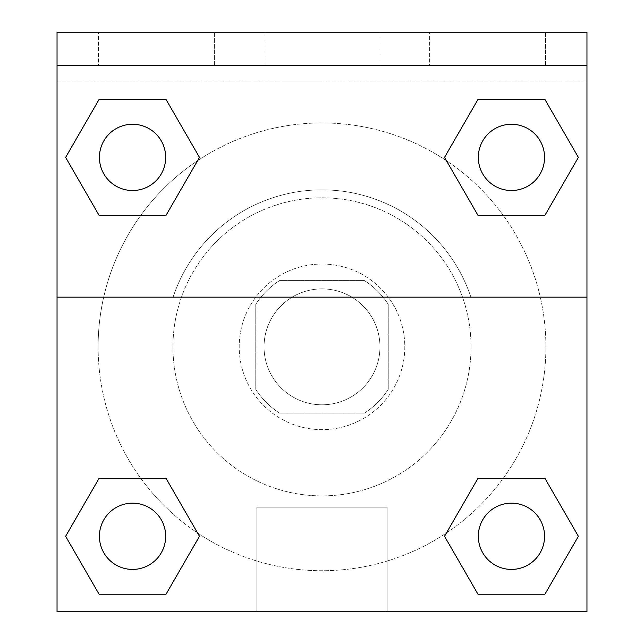 <?xml version="1.0" encoding="UTF-8"?>
<svg xmlns="http://www.w3.org/2000/svg" width="644" height="644" viewBox="0 0 644 644"><rect width="100%" height="100%" fill="white"/><g stroke="black" fill="none" stroke-linecap="round" stroke-linejoin="round"><path stroke-width="0.48" stroke-dasharray="3.22 2.42" d="M379.96 346.842A57.96 57.96 0 0 0 293.02 296.643A57.96 57.96 0 0 0 293.02 397.034A57.96 57.96 0 0 0 379.96 346.842A57.96 57.96 0 0 0 293.02 296.643A57.96 57.96 0 0 0 293.02 397.034A57.96 57.96 0 0 0 379.96 346.842M364.48 413.078L279.52 413.078A78.697 78.697 0 0 1 255.757 389.322L255.757 304.354A78.697 78.697 0 0 1 279.52 280.599L364.48 280.599A78.697 78.697 0 0 1 388.243 304.354L388.243 389.322A78.697 78.697 0 0 1 364.48 413.078L279.52 413.078A78.697 78.697 0 0 1 255.757 389.322L255.757 304.354A78.697 78.697 0 0 1 279.52 280.599L364.48 280.599A78.697 78.697 0 0 1 388.243 304.354L388.243 389.322A78.697 78.697 0 0 1 364.48 413.078M322 264.04A82.802 82.802 0 0 1 393.709 388.243A82.802 82.802 0 0 1 250.291 388.243A82.802 82.802 0 0 1 322 264.04A82.802 82.802 0 0 0 239.198 346.842A82.802 82.802 0 0 0 322 429.637A82.802 82.802 0 0 0 404.802 346.842A82.802 82.802 0 0 0 322 264.04M471.038 346.842A149.038 149.038 0 0 0 247.481 217.769A149.038 149.038 0 0 0 247.481 475.916A149.038 149.038 0 0 0 471.038 346.842A149.038 149.038 0 0 0 247.481 217.769A149.038 149.038 0 0 0 247.481 475.916A149.038 149.038 0 0 0 471.038 346.842M57.042 297.158L173.083 297.158L57.042 297.158L57.042 32.2L57.042 81.877L586.958 81.877L586.958 611.8L57.042 611.8L57.042 297.158L470.917 297.158A156.991 156.991 0 0 0 173.083 297.158A156.991 156.991 0 0 1 470.917 297.158L586.958 297.158L586.958 611.8L57.042 611.8L57.042 81.877L586.958 81.877L586.958 611.8L57.042 611.8L57.042 81.877L586.958 81.877L586.958 32.2L57.042 32.2L57.042 81.877L586.958 81.877L586.958 32.2L57.042 32.2L586.958 32.2L586.958 65.318L57.042 65.318M503.214 478.323L544.913 478.323L578.376 536.283L544.913 478.323L503.214 478.323L544.913 478.323L578.376 536.283L544.913 594.243L477.985 594.243L444.521 536.283L446.437 532.966M166.015 478.323L199.479 536.283L166.015 478.323L199.479 536.283L166.015 594.243L199.479 536.283L166.015 478.323L199.479 536.283L166.015 594.243L99.087 594.243L65.624 536.283L99.087 478.323L140.786 478.323M586.958 404.802L586.934 487.597L586.958 404.802M586.958 297.158L586.958 65.318M544.566 536.283A33.118 33.118 0 0 0 494.89 507.601A33.118 33.118 0 0 0 494.89 564.973A33.118 33.118 0 0 0 544.566 536.283A33.118 33.118 0 0 1 511.449 569.409A33.118 33.118 0 0 1 478.323 536.283A33.118 33.118 0 0 1 511.449 503.165A33.118 33.118 0 0 1 544.566 536.283A33.118 33.118 0 0 0 494.89 507.601A33.118 33.118 0 0 0 494.89 564.973A33.118 33.118 0 0 0 544.566 536.283A33.118 33.118 0 0 0 494.89 507.601A33.118 33.118 0 0 0 494.89 564.973A33.118 33.118 0 0 0 544.566 536.283A33.118 33.118 0 0 0 494.89 507.601A33.118 33.118 0 0 0 494.89 564.973A33.118 33.118 0 0 0 544.566 536.283M544.566 157.394A33.118 33.118 0 0 0 494.89 128.711A33.118 33.118 0 0 0 494.89 186.076A33.118 33.118 0 0 0 544.566 157.394A33.118 33.118 0 0 0 494.89 128.711A33.118 33.118 0 0 0 494.89 186.076A33.118 33.118 0 0 0 544.566 157.394A33.118 33.118 0 0 0 494.89 128.711A33.118 33.118 0 0 0 494.89 186.076A33.118 33.118 0 0 0 544.566 157.394A33.118 33.118 0 0 0 494.89 128.711A33.118 33.118 0 0 0 494.89 186.076A33.118 33.118 0 0 0 544.566 157.394A33.118 33.118 0 0 0 494.89 128.711A33.118 33.118 0 0 0 494.89 186.076A33.118 33.118 0 0 0 544.566 157.394M165.677 157.394A33.118 33.118 0 0 0 115.992 128.711A33.118 33.118 0 0 0 115.992 186.076A33.118 33.118 0 0 0 165.677 157.394A33.118 33.118 0 0 0 115.992 128.711A33.118 33.118 0 0 0 115.992 186.076A33.118 33.118 0 0 0 165.677 157.394A33.118 33.118 0 0 0 115.992 128.711A33.118 33.118 0 0 0 115.992 186.076A33.118 33.118 0 0 0 165.677 157.394A33.118 33.118 0 0 0 115.992 128.711A33.118 33.118 0 0 0 115.992 186.076A33.118 33.118 0 0 0 165.677 157.394A33.118 33.118 0 0 0 115.992 128.711A33.118 33.118 0 0 0 115.992 186.076A33.118 33.118 0 0 0 165.677 157.394M165.677 536.283A33.118 33.118 0 0 0 115.992 507.601A33.118 33.118 0 0 0 115.992 564.973A33.118 33.118 0 0 0 165.677 536.283A33.118 33.118 0 0 0 115.992 507.601A33.118 33.118 0 0 0 115.992 564.973A33.118 33.118 0 0 0 165.677 536.283A33.118 33.118 0 0 0 115.992 507.601A33.118 33.118 0 0 0 115.992 564.973A33.118 33.118 0 0 0 165.677 536.283A33.118 33.118 0 0 0 115.992 507.601A33.118 33.118 0 0 0 115.992 564.973A33.118 33.118 0 0 0 165.677 536.283A33.118 33.118 0 0 0 115.992 507.601A33.118 33.118 0 0 0 115.992 564.973A33.118 33.118 0 0 0 165.677 536.283M98.105 346.842A223.895 223.895 0 0 0 322 570.729A223.895 223.895 0 0 0 545.895 346.842A223.895 223.895 0 0 0 322 122.948A223.895 223.895 0 0 0 98.105 346.842M322 81.877L280.599 81.877L322 81.877M256.876 611.8L387.125 611.8L256.876 611.8L256.876 507.142L387.125 507.142L256.876 507.142L387.125 507.142L256.876 507.142L256.876 611.8L387.125 611.8L256.876 611.8M57.042 487.597L57.066 404.802L57.042 487.597M322 81.909L363.401 81.909L322 81.909M429.637 32.2L545.557 32.2L429.637 32.2L545.557 32.2L429.637 32.2L429.637 65.318L545.557 65.318L429.637 65.318L545.557 65.318L429.637 65.318L429.637 32.2M98.443 32.2L214.363 32.2L98.443 32.2L214.363 32.2L98.443 32.2L98.443 65.318L214.363 65.318L98.443 65.318L214.363 65.318L98.443 65.318L98.443 32.2M264.04 32.2L379.96 32.2L264.04 32.2L379.96 32.2L264.04 32.2L264.04 65.318L379.96 65.318L264.04 65.318L379.96 65.318L264.04 65.318L264.04 32.2M140.786 215.354L99.087 215.354L65.624 157.394L99.087 215.354L140.786 215.354L99.087 215.354L65.624 157.394L99.087 99.434L166.015 99.434L199.479 157.394L197.563 160.718A223.895 223.895 0 0 0 216.489 544.309A223.895 223.895 0 0 0 545.895 346.842A223.895 223.895 0 0 0 197.563 160.718M477.985 215.354L444.521 157.394L477.985 215.354L444.521 157.394L477.985 215.354L444.521 157.394L477.985 99.434L544.913 99.434L578.376 157.394L544.913 215.354L503.214 215.354M65.624 536.283L99.087 594.243L166.015 594.243L199.479 536.283L166.015 594.243L99.087 594.243L65.624 536.283L99.087 594.243L65.624 536.283L99.087 478.323M578.376 536.283L544.913 594.243L578.376 536.283L544.913 478.323L578.376 536.283L544.913 594.243L477.985 594.243L444.521 536.283L477.985 594.243L444.521 536.283L477.985 478.323M444.521 157.394L477.985 99.434L444.521 157.394L477.985 99.434L544.913 99.434L578.376 157.394L544.913 99.434L578.376 157.394L544.913 215.354M65.624 157.394L99.087 99.434L65.624 157.394L99.087 215.354L65.624 157.394L99.087 99.434L166.015 99.434L199.479 157.394L166.015 99.434L199.479 157.394L166.015 215.354M545.557 65.318L545.557 32.2L545.557 65.318M214.363 65.318L214.363 32.2L214.363 65.318M544.913 594.243L477.985 594.243L444.521 536.283M477.985 99.434L544.913 99.434L578.376 157.394M99.087 99.434L166.015 99.434L199.479 157.394M387.125 611.8L387.125 507.142L387.125 611.8M379.96 65.318L379.96 32.2L379.96 65.318"/><path stroke-width="0.97" d="M446.437 532.966L477.985 478.323L503.214 478.323L477.985 478.323L444.521 536.283L477.985 478.323L544.913 478.323L477.985 478.323L544.913 478.323L578.376 536.283L544.913 594.243L578.376 536.283M99.087 478.323L166.015 478.323L99.087 478.323L65.624 536.283L99.087 478.323L166.015 478.323L199.479 536.283L166.015 594.243L99.087 594.243L166.015 594.243L99.087 594.243L65.624 536.283M197.563 160.718L166.015 215.354L140.786 215.354L166.015 215.354L199.479 157.394L166.015 215.354L99.087 215.354L166.015 215.354L99.087 215.354L65.624 157.394L99.087 99.434L65.624 157.394M544.913 215.354L477.985 215.354L544.913 215.354L578.376 157.394L544.913 215.354L477.985 215.354L444.521 157.394L477.985 99.434L444.521 157.394M586.958 65.318L586.958 32.2L57.042 32.2L57.042 65.318L586.958 65.318L586.958 611.8L57.042 611.8L57.042 65.318M544.913 594.243L477.985 594.243L544.913 594.243L477.985 594.243L444.521 536.283M57.042 297.158L586.958 297.158M477.985 99.434L544.913 99.434L477.985 99.434L544.913 99.434L578.376 157.394M99.087 99.434L166.015 99.434L99.087 99.434L166.015 99.434L199.479 157.394M544.566 536.283A33.118 33.118 0 0 0 494.89 507.601A33.118 33.118 0 0 0 494.89 564.973A33.118 33.118 0 0 0 544.566 536.283M165.677 536.283A33.118 33.118 0 0 0 115.992 507.601A33.118 33.118 0 0 0 115.992 564.973A33.118 33.118 0 0 0 165.677 536.283M544.566 157.394A33.118 33.118 0 0 0 494.89 128.711A33.118 33.118 0 0 0 494.89 186.076A33.118 33.118 0 0 0 544.566 157.394M165.677 157.394A33.118 33.118 0 0 0 115.992 128.711A33.118 33.118 0 0 0 115.992 186.076A33.118 33.118 0 0 0 165.677 157.394M477.985 478.323L503.214 478.323M140.786 478.323L166.015 478.323M503.214 215.354L477.985 215.354M166.015 215.354L140.786 215.354"/></g></svg>
